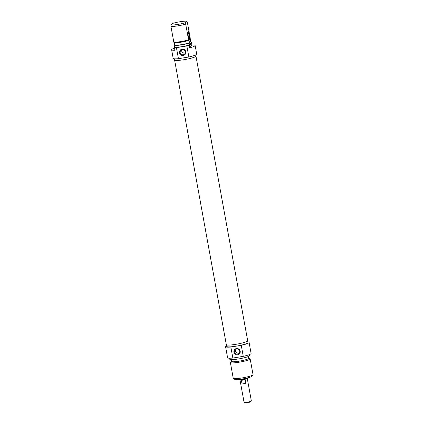 <?xml version="1.0" encoding="UTF-8"?>
<svg xmlns="http://www.w3.org/2000/svg" width="424" height="424" viewBox="0 0 424 424"><rect width="100%" height="100%" fill="white"/><g stroke="black" fill="none" stroke-linecap="round" stroke-linejoin="round"><path stroke-width="0.64" d="M174.587 59.996L226.315 344.638A10.86 1.41 -10.3 0 0 236.47 344.219A10.86 1.41 -10.3 0 0 247.611 340.976A10.86 1.41 -10.3 0 0 247.685 340.753L195.957 56.111A10.86 1.41 169.7 0 1 195.877 56.334A10.86 1.41 169.7 0 1 184.742 59.577A10.86 1.41 169.7 0 1 174.587 59.996A10.86 1.41 169.7 0 1 174.608 59.864M244.097 402.307L244.818 402.8A3.079 0.398 -10.3 0 0 247.865 402.599A3.079 0.398 -10.3 0 0 250.823 401.714A3.079 0.398 -10.3 0 0 250.828 401.708L251.331 400.993A3.71 0.482 169.7 0 1 247.764 402.069A3.71 0.482 169.7 0 1 244.097 402.307A3.71 0.482 169.7 0 1 244.054 402.254L239.947 379.644M247.245 378.314L251.353 400.924A3.71 0.482 169.7 0 1 251.331 400.993A3.71 0.482 169.7 0 1 251.326 401.003M241.388 380.296A3.71 0.482 -10.3 0 0 245.236 379.671L245.904 383.354A3.71 0.482 169.7 0 1 242.056 383.974L241.388 380.296M245.904 383.354L242.056 383.974M239.83 379.353L239.867 379.565A3.774 0.488 -10.3 0 0 243.392 379.422A3.774 0.488 -10.3 0 0 247.266 378.293A3.774 0.488 -10.3 0 0 247.293 378.219L247.25 378.007M235.553 349.524L235.421 350.95C236.115 353.118 237.472 353.701 239.481 352.689M233.348 378.388L234.795 379.374A8.803 1.139 -10.3 0 0 242.295 379.003A8.803 1.139 -10.3 0 0 251.967 376.252L252.98 374.821A10.059 1.304 169.7 0 1 241.918 377.969A10.059 1.304 169.7 0 1 233.348 378.388A10.059 1.304 169.7 0 1 233.232 378.235L230.37 362.488A10.059 1.304 -10.3 0 0 239.057 362.223A10.059 1.304 -10.3 0 0 250.171 358.889A10.059 1.304 -10.3 0 0 249.858 358.646L248.575 358.206M239.666 351.178A2.597 2.549 38.3 0 1 235.543 353.589A2.597 2.549 38.3 0 1 237.742 349.106A2.597 2.549 38.3 0 1 239.666 351.178M240.201 351.178A3.228 3.169 -141.7 0 0 234.981 349.217A3.228 3.169 -141.7 0 0 235.972 354.671A3.228 3.169 -141.7 0 0 240.201 351.178M226.384 344.754L226.692 346.472A10.817 1.405 169.7 0 0 234.44 346.424L230.836 347.012A11.946 1.548 169.7 0 1 225.579 346.673L227.587 357.718A11.946 1.548 -10.3 0 0 232.845 358.052L243.265 356.361A11.946 1.548 -10.3 0 0 251.098 353.441L249.089 342.401A11.946 1.548 169.7 0 1 241.261 345.322L243.265 356.361M241.261 345.322L237.652 345.904A10.817 1.405 -10.3 0 1 236.03 346.185A10.817 1.405 -10.3 0 1 234.44 346.424M232.845 358.052L230.836 347.012M225.579 346.673A11.946 1.548 169.7 0 1 226.575 345.825M247.86 341.956A11.946 1.548 169.7 0 1 249.089 342.401M250.171 358.889L253.033 374.636A10.059 1.304 169.7 0 1 252.98 374.821M231.626 361.29L230.577 362.149A10.059 1.304 -10.3 0 0 230.37 362.488M247.664 340.885L247.976 342.603A10.817 1.405 169.7 0 1 237.652 345.904M231.324 359.621L231.647 361.412A8.613 1.118 -10.3 0 0 239.083 361.184A8.613 1.118 -10.3 0 0 248.597 358.333L248.273 356.542M229.591 358.201L229.776 359.218A10.059 1.304 -10.3 0 0 238.463 358.953A10.059 1.304 -10.3 0 0 249.577 355.619L249.392 354.602M186.836 21.2L187.313 22.106L190.175 37.853L190.466 41.504L190.768 41.123L191.102 42.962L191.42 42.564L191.865 45.018L189.629 47.838L189.184 45.384L189.502 44.986L189.168 43.147L189.464 42.766L189.019 40.312L188.569 39.883L185.707 24.131L185.744 22.583L186.836 21.2A8.803 1.139 169.7 0 0 172.096 23.59L170.999 24.968L170.967 26.521L173.829 42.268L174.28 42.702L174.725 45.156L174.423 45.538L174.757 47.377L174.444 47.774L174.889 50.228A11.946 1.548 169.7 0 1 171.625 49.762A11.946 1.548 169.7 0 1 174.518 48.172M189.565 44.61L189.74 45.824L189.517 44.647M189.92 45.336L189.809 44.043L189.92 45.336M190.27 44.774L190.249 43.486L190.228 44.79M190.275 44.822L189.904 44.88M190.975 43.486L191.06 43.895L190.933 43.492M190.699 43.948L191.065 43.889L190.948 42.601L191.123 43.794M190.583 43.115L190.699 44.61L190.535 43.126M190.991 44.027L190.774 42.824L190.917 44.038M190 44.451L190.148 45.029L189.963 44.462M190.191 45.082L190.032 43.762L190.122 45.092M189.947 45.559L189.698 44.186L189.91 45.564M190.403 43.349L190.641 44.679L190.339 43.359M190.371 43.587L190.53 44.827L190.318 43.593M190.408 43.545L190.026 43.598M188.028 31.461A4.023 0.583 80.8 0 0 188.018 31.471A4.023 0.583 80.8 0 0 188.166 35.478A4.023 0.583 80.8 0 0 189.295 39.331A4.023 0.583 80.8 0 0 189.321 35.325A4.023 0.583 80.8 0 0 188.028 31.461M187.933 31.705A3.774 0.546 -99.2 0 1 189.019 35.24A3.774 0.546 -99.2 0 1 189.162 39.109A3.774 0.546 -99.2 0 1 189.136 39.135M191.865 45.018A11.946 1.548 169.7 0 1 195.13 45.485A11.946 1.548 169.7 0 1 189.629 47.838M185.744 22.583A8.803 1.139 169.7 0 1 170.999 24.968M170.967 26.521A10.059 1.304 -10.3 0 0 185.707 24.131M188.569 39.883A10.059 1.304 169.7 0 1 173.829 42.268M189.019 40.312A8.613 1.118 169.7 0 1 181.112 42.188A8.613 1.118 169.7 0 1 174.28 42.702M189.464 42.766A8.613 1.118 169.7 0 1 181.557 44.642A8.613 1.118 169.7 0 1 174.725 45.156M189.168 43.147A10.059 1.304 169.7 0 1 174.423 45.538M189.502 44.986A10.059 1.304 169.7 0 1 174.757 47.377M189.184 45.384A11.946 1.548 169.7 0 1 186.857 45.951L188.86 56.996A11.946 1.548 -10.3 0 0 196.694 54.076L195.13 45.485M171.625 49.762L173.183 58.348A11.946 1.548 -10.3 0 0 178.44 58.687L176.432 47.642A11.946 1.548 169.7 0 1 174.444 47.774M191.033 42.58A11.946 1.548 169.7 0 1 191.42 42.564M186.857 45.951L176.432 47.642M181.626 49.878A2.597 2.549 -141.7 0 0 185.256 52.751M180.184 52.634A2.597 2.549 38.3 0 1 184.302 50.223A2.597 2.549 38.3 0 1 182.108 54.707A2.597 2.549 38.3 0 1 180.184 52.634M179.495 52.83A3.228 3.169 -141.7 0 0 184.721 54.791A3.228 3.169 -141.7 0 0 183.73 49.338A3.228 3.169 -141.7 0 0 179.495 52.83M178.44 58.687L188.86 56.996M195.697 54.924L195.915 56.116A10.817 1.405 169.7 0 1 195.835 56.339A10.817 1.405 169.7 0 1 184.742 59.572A10.817 1.405 169.7 0 1 174.63 59.985L174.412 58.793M185.256 57.579A10.817 1.405 169.7 0 1 182.044 58.099M190.397 41.117A10.059 1.304 169.7 0 1 190.768 41.123M189.247 44.605L189.613 44.547M190.694 43.953L191.06 43.895"/></g></svg>
